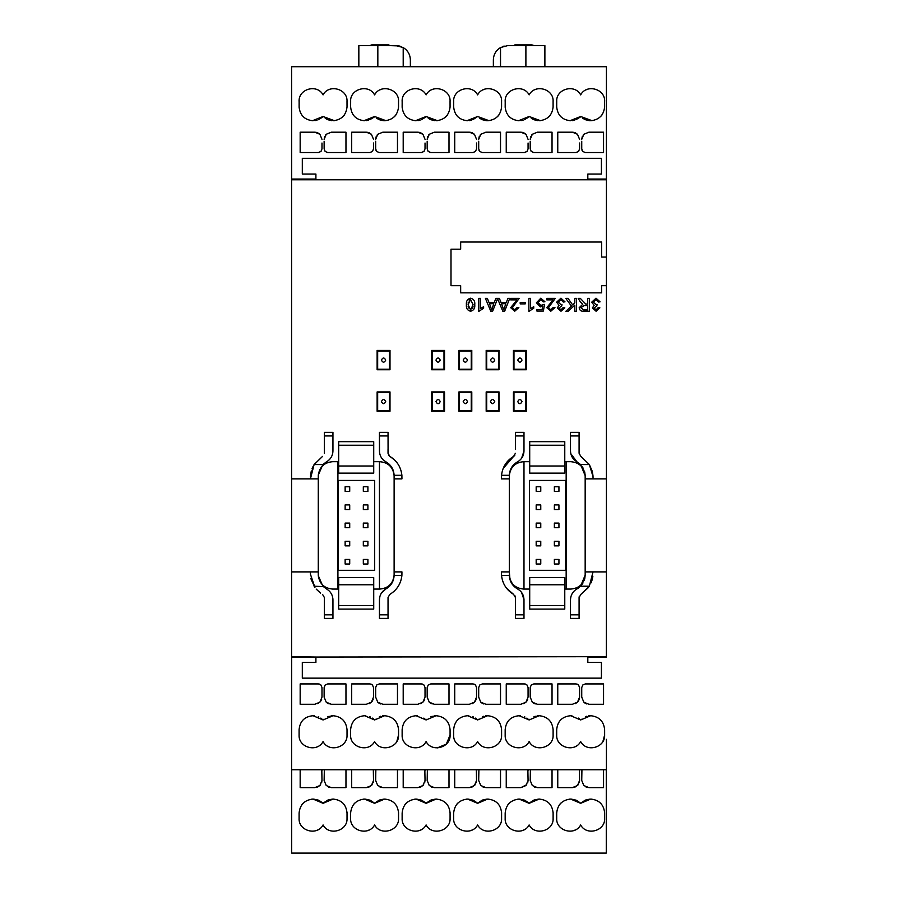 <?xml version="1.0" encoding="UTF-8"?>
<svg xmlns="http://www.w3.org/2000/svg" width="898" height="898" viewBox="0 0 898 898"><rect width="100%" height="100%" fill="white"/><g stroke="black" fill="none" stroke-linecap="round" stroke-linejoin="round"><path stroke-width="1.35" d="M606.352 769.743L606.352 826.979L606.419 769.743L291.581 769.743L291.648 656.685M589.346 586.203L580.871 594.397L579.087 597.496L579.087 618.408L570.499 618.408L570.499 599.684C570.713 594.959 572.834 591.389 576.898 588.976L580.591 586.203L589.346 586.203L593.028 571.891L585.17 571.891L606.419 571.891L606.352 656.685M606.273 769.743L606.273 853.1L291.659 853.1L291.659 769.743M556.693 818.392L556.693 813.027C557.579 804.619 562.227 799.961 570.645 799.074L580.658 803.317L590.682 799.074C599.157 799.905 603.804 804.552 604.635 813.027L604.635 818.392C605.342 831.02 586.461 836.184 580.658 824.948C574.866 836.184 555.974 831.02 556.693 818.392L556.715 819.144M505.17 818.392L505.17 813.027C506.057 804.619 510.704 799.961 519.123 799.074L529.135 803.317L539.159 799.074C547.634 799.905 552.281 804.552 553.112 813.027L553.112 818.392C553.83 831.02 534.939 836.184 529.135 824.948C523.343 836.184 504.452 831.02 505.17 818.392L505.192 819.144M453.647 818.392L453.647 813.027C454.534 804.619 459.192 799.961 467.6 799.074L477.624 803.317L487.636 799.074C496.111 799.905 500.77 804.552 501.589 813.027L501.589 818.392C502.308 831.02 483.416 836.184 477.624 824.948C471.82 836.184 452.94 831.02 453.647 818.392L453.67 819.144M402.136 818.392L402.136 813.027C403.022 804.619 407.67 799.961 416.088 799.074L426.101 803.317L436.125 799.074C444.6 799.905 449.247 804.552 450.078 813.027L450.078 818.392C450.785 831.02 431.904 836.184 426.101 824.948C420.309 836.184 401.417 831.02 402.136 818.392L402.158 819.144M350.613 818.392L350.613 813.027C351.5 804.619 356.147 799.961 364.566 799.074L374.589 803.317L384.602 799.074C393.077 799.905 397.724 804.552 398.555 813.027L398.555 818.392C399.273 831.02 380.382 836.184 374.589 824.948C368.786 836.184 349.894 831.02 350.613 818.392L350.635 819.144M299.09 818.392L299.09 813.027C299.977 804.619 304.635 799.961 313.043 799.074L323.067 803.317L333.079 799.074C341.554 799.905 346.213 804.552 347.032 813.027L347.032 818.392C347.751 831.02 328.859 836.184 323.067 824.948C317.263 836.184 298.383 831.02 299.09 818.392L299.124 819.144M583.823 785.537L581.736 780.474L583.823 785.537L588.886 787.625L603.557 787.625L603.557 769.743M581.736 780.474L581.926 769.743M579.39 769.743L579.58 780.474L577.493 785.537L572.43 787.625L557.759 787.625L557.759 769.743M532.301 785.537L530.213 780.474L532.301 785.537L537.374 787.625L552.034 787.625L552.034 769.743M530.213 780.474L530.404 769.743M527.867 769.743L528.069 780.474L525.981 785.537L520.907 787.625L506.248 787.625L506.248 769.743M480.789 785.537L478.69 780.474L480.789 785.537L485.852 787.625L500.523 787.625L500.523 769.743M478.69 780.474L478.892 769.743M476.355 769.743L476.546 780.474L474.458 785.537L469.396 787.625L454.725 787.625L454.725 769.743M429.266 785.537L427.179 780.474L429.266 785.537L434.329 787.625L449 787.625L449 769.743M427.179 780.474L427.369 769.743M424.833 769.743L425.035 780.474L422.936 785.537L417.873 787.625L403.202 787.625L403.202 769.743M377.744 785.537L375.656 780.474L377.744 785.537L382.817 787.625L397.477 787.625L397.477 769.743M375.656 780.474L375.847 769.743M373.321 769.743L373.512 780.474L371.424 785.537L366.35 787.625L351.69 787.625L351.69 769.743M326.232 785.537L324.133 780.474L326.232 785.537L331.295 787.625L345.966 787.625L345.966 769.743M324.133 780.474L324.335 769.743M321.798 769.743L321.989 780.474L319.901 785.537L314.839 787.625L300.168 787.625L300.168 769.743M291.581 769.743L291.581 826.979L291.648 769.743M554.358 564.023L558.938 564.023L558.938 559.443L554.358 559.443L554.358 564.023M536.185 564.023L536.185 559.443L540.764 559.443L540.764 564.023L536.185 564.023M554.358 527.676L558.938 527.676L558.938 523.096L554.358 523.096L554.358 527.676M536.185 527.676L536.185 523.096L540.764 523.096L540.764 527.676L536.185 527.676M554.358 491.329L558.938 491.329L558.938 486.75L554.358 486.75L554.358 491.329M536.185 491.329L536.185 486.75L540.764 486.75L540.764 491.329L536.185 491.329M536.185 509.503L536.185 504.923L540.764 504.923L540.764 509.503L536.185 509.503M554.358 509.503L558.938 509.503L558.938 504.923L554.358 504.923L554.358 509.503M536.185 545.849L536.185 541.269L540.764 541.269L540.764 545.849L536.185 545.849M554.358 545.849L558.938 545.849L558.938 541.269L554.358 541.269L554.358 545.849M363.32 491.329L367.899 491.329L367.899 486.75L363.32 486.75L363.32 491.329M345.135 509.503L345.135 504.923L349.715 504.923L349.715 509.503L345.135 509.503M363.32 527.676L367.899 527.676L367.899 523.096L363.32 523.096L363.32 527.676M345.135 545.849L345.135 541.269L349.715 541.269L349.715 545.849L345.135 545.849M363.32 564.023L367.899 564.023L367.899 559.443L363.32 559.443L363.32 564.023M345.135 564.023L345.135 559.443L349.715 559.443L349.715 564.023L345.135 564.023M363.32 545.849L367.899 545.849L367.899 541.269L363.32 541.269L363.32 545.849M345.135 527.676L345.135 523.096L349.715 523.096L349.715 527.676L345.135 527.676M363.32 509.503L367.899 509.503L367.899 504.923L363.32 504.923L363.32 509.503M345.135 491.329L345.135 486.75L349.715 486.75L349.715 491.329L345.135 491.329M564.775 465.995L564.775 441.67L529.708 441.67L529.708 465.995L564.775 465.995L564.775 473.145L529.708 473.145L529.708 465.995M529.708 609.102L564.775 609.102L564.775 577.616L529.708 577.616L529.708 609.102M565.74 480.452L529.393 480.452L529.393 570.32L565.74 570.32L565.74 480.452M338.669 584.778L338.669 609.102L373.725 609.102L373.725 584.778L338.669 584.778L338.669 577.616L373.725 577.616L373.725 584.778M373.725 465.995L373.725 441.67L338.669 441.67L338.669 465.995L373.725 465.995L373.725 473.145L338.669 473.145L338.669 465.995M374.691 480.452L338.344 480.452L338.344 570.32L374.691 570.32L374.691 480.452M385.713 360.098C384.277 357.325 382.851 357.325 381.414 360.098C382.851 362.871 384.277 362.871 385.713 360.098M440.233 360.098C438.808 357.325 437.371 357.325 435.945 360.098C437.371 362.871 438.808 362.871 440.233 360.098M494.753 360.098C493.328 357.325 491.902 357.325 490.465 360.098C491.902 362.871 493.328 362.871 494.753 360.098M494.753 401.597C493.328 398.824 491.902 398.824 490.465 401.597C491.902 404.369 493.328 404.369 494.753 401.597M440.233 401.597C438.808 398.824 437.371 398.824 435.945 401.597C437.371 404.369 438.808 404.369 440.233 401.597M385.713 401.597C384.277 398.824 382.851 398.824 381.414 401.597C382.851 404.369 384.277 404.369 385.713 401.597M467.499 360.098C466.062 357.325 464.636 357.325 463.2 360.098C464.636 362.871 466.062 362.871 467.499 360.098M522.019 360.098C520.593 357.325 519.156 357.325 517.731 360.098C519.156 362.871 520.593 362.871 522.019 360.098M467.499 401.597C466.062 398.824 464.636 398.824 463.2 401.597C464.636 404.369 466.062 404.369 467.499 401.597M522.019 401.597C520.593 398.824 519.156 398.824 517.731 401.597C519.156 404.369 520.593 404.369 522.019 401.597M564.775 584.778L529.708 584.778M377.665 369.213L389.463 369.213L389.463 350.972L377.665 350.972L377.665 369.213M432.185 369.213L443.994 369.213L443.994 350.972L432.185 350.972L432.185 369.213M486.705 369.213L498.513 369.213L498.513 350.972L486.705 350.972L486.705 369.213M486.705 410.723L498.513 410.723L498.513 392.471L486.705 392.471L486.705 410.723M432.185 410.723L443.994 410.723L443.994 392.471L432.185 392.471L432.185 410.723M377.665 410.723L389.463 410.723L389.463 392.471L377.665 392.471L377.665 410.723M459.45 369.213L471.248 369.213L471.248 350.972L459.45 350.972L459.45 369.213M513.97 369.213L525.779 369.213L525.779 350.972L513.97 350.972L513.97 369.213M459.45 410.723L471.248 410.723L471.248 392.471L459.45 392.471L459.45 410.723M513.97 410.723L525.779 410.723L525.779 392.471L513.97 392.471L513.97 410.723M584.037 305.556L587.696 305.556L587.696 309.9L583.621 309.9L580.849 307.745L584.037 305.556M503.744 309.889L501.511 303.715L505.81 303.715L503.744 309.889M491.722 309.889L489.477 303.715L493.788 303.715L491.722 309.889M468.083 304.714L470.586 299.539L473.089 304.714L470.608 309.9L468.083 304.714M581.736 141.267L581.736 148.9L582.78 151.47L581.96 150.168M478.69 141.267L478.701 148.9L479.745 151.47L478.915 150.168M375.656 141.267L375.656 148.9L376.7 151.47L375.88 150.168M321.091 151.313L318.42 152.537L320.945 151.47L321.989 148.9L321.989 143.018M424.125 151.313L421.454 152.537L423.979 151.47L425.023 148.9L425.035 143.018M527.16 151.313L524.488 152.537L527.014 151.47L528.069 148.9L528.069 143.018M578.682 151.313L576.011 152.537L578.537 151.47L579.58 148.9L579.58 143.018M475.648 151.313L472.965 152.537L475.502 151.47L476.546 148.9L476.546 143.018M372.614 151.313L369.931 152.537L372.468 151.47L373.512 148.9L373.512 143.018M324.133 141.267L324.144 148.9L325.188 151.47L324.358 150.168M427.179 141.267L427.179 148.9L428.223 151.47L427.403 150.168M530.213 141.267L530.213 148.9L531.257 151.47L530.437 150.168M523.983 589.066L523.983 461.695M566.167 461.695L566.167 589.066M379.45 461.695L379.45 589.066M337.917 589.066L337.917 461.695M473.033 306.308L472.909 307.228M472.763 307.891L472.528 308.553M468.408 307.902L468.262 307.284M468.228 307.037L468.127 306.106M468.15 303.12L468.273 302.143M469.149 300.134L469.8 299.685M300.168 683.928L318.42 683.928L320.945 684.994L321.989 687.565L321.989 697.117L319.901 702.18L314.839 704.268L300.168 704.268L300.168 683.928L304.725 683.928M324.133 697.117L324.144 687.565L325.188 684.994L327.714 683.928L345.966 683.928L345.966 704.268L331.295 704.268L326.232 702.18L324.133 697.117L326.232 702.18M351.69 683.928L369.931 683.928L372.468 684.994L373.512 687.565L373.512 697.117L371.424 702.18L366.35 704.268L351.69 704.268L351.69 683.928L356.237 683.928M375.656 697.117L375.656 687.565L376.7 684.994L379.237 683.928L397.477 683.928L397.477 704.268L382.817 704.268L377.744 702.18L375.656 697.117L377.744 702.18M403.202 683.928L421.454 683.928L423.979 684.994L425.023 687.565L425.035 697.117L422.936 702.18L417.873 704.268L403.202 704.268L403.202 683.928L407.759 683.928M427.179 697.117L427.179 687.565L428.223 684.994L430.759 683.928L449 683.928L449 704.268L434.329 704.268L429.266 702.18L427.179 697.117L429.266 702.18M454.725 683.928L472.965 683.928L475.502 684.994L476.546 687.565L476.546 697.117L474.458 702.18L469.396 704.268L454.725 704.268L454.725 683.928L459.282 683.928M478.69 697.117L478.701 687.565L479.745 684.994L482.271 683.928L500.523 683.928L500.523 704.268L485.852 704.268L480.789 702.18L478.69 697.117L480.789 702.18M506.248 683.928L524.488 683.928L527.014 684.994L528.069 687.565L528.069 697.117L525.981 702.18L520.907 704.268L506.248 704.268L506.248 683.928L510.794 683.928M530.213 697.117L530.213 687.565L531.257 684.994L533.794 683.928L552.034 683.928L552.034 704.268L537.374 704.268L532.301 702.18L530.213 697.117L532.301 702.18M557.759 683.928L576.011 683.928L578.537 684.994L579.58 687.565L579.58 697.117L577.493 702.18L572.43 704.268L557.759 704.268L557.759 683.928L562.316 683.928M581.736 697.117L581.736 687.565L582.78 684.994L585.305 683.928L603.557 683.928L603.557 704.268L588.886 704.268L583.823 702.18L581.736 697.117L583.823 702.18M585.305 152.537L582.78 151.47L585.305 152.537L603.557 152.537L603.557 132.197L588.886 132.197L583.823 134.285L581.736 139.347L582.274 136.597M583.823 134.285L583.049 135.194M482.271 152.537L479.745 151.47L482.271 152.537L500.523 152.537L500.523 132.197L485.852 132.197L480.789 134.285L478.69 139.347L479.24 136.597M480.789 134.285L480.015 135.194M379.237 152.537L376.7 151.47L379.237 152.537L397.477 152.537L397.477 132.197L382.817 132.197L377.744 134.285L375.656 139.347L376.195 136.597M377.744 134.285L376.98 135.194M321.989 139.347L319.901 134.285L314.839 132.197L300.168 132.197L300.168 152.537L318.42 152.537M425.035 139.347L422.936 134.285L417.873 132.197L403.202 132.197L403.202 152.537L421.454 152.537M528.069 139.347L525.981 134.285L520.907 132.197L506.248 132.197L506.248 152.537L524.488 152.537M579.58 139.347L577.493 134.285L572.43 132.197L557.759 132.197L557.759 152.537L576.011 152.537M476.546 139.347L474.458 134.285L469.396 132.197L454.725 132.197L454.725 152.537L472.965 152.537M373.512 139.347L371.424 134.285L366.35 132.197L351.69 132.197L351.69 152.537L369.931 152.537M327.714 152.537L325.188 151.47L327.714 152.537L345.966 152.537L345.966 132.197L331.295 132.197L326.232 134.285L324.133 139.347L324.683 136.597M326.232 134.285L325.458 135.194M430.759 152.537L428.223 151.47L430.759 152.537L449 152.537L449 132.197L434.329 132.197L429.266 134.285L427.179 139.347L427.717 136.597M429.266 134.285L428.492 135.194M533.794 152.537L531.257 151.47L533.794 152.537L552.034 152.537L552.034 132.197L537.374 132.197L532.301 134.285L530.213 139.347L530.752 136.597M532.301 134.285L531.537 135.194M577.493 785.537L578.233 784.672M579.244 782.674L579.58 780.474M579.58 770.922L579.412 769.822M520.907 787.625L526.722 784.672M527.732 782.674L528.069 780.474M528.069 770.922L527.901 769.822M474.458 785.537L475.199 784.672M476.209 782.674L476.546 780.474M476.546 770.922L476.378 769.822M422.936 785.537L423.676 784.672M424.687 782.674L425.035 780.474M425.035 770.922L424.855 769.822M371.424 785.537L372.165 784.672M373.175 782.674L373.512 780.474M373.512 770.922L373.344 769.822M319.901 785.537L320.642 784.672M321.652 782.674L321.989 780.474M321.989 770.922L321.821 769.822M580.871 456.375L589.346 464.558L593.028 476.591L593.028 478.87L585.17 478.87L585.17 475.659L580.591 464.558L576.898 461.796C572.834 459.372 570.713 455.802 570.499 451.088L570.499 432.365L579.087 432.365L579.087 453.277L580.871 456.375M579.39 454.725L579.087 432.365M501.511 475.716L501.488 478.87L509.323 478.87L509.323 475.659C510.333 467.151 515.104 462.504 523.635 461.695L529.708 461.695M564.775 461.695L570.859 461.695C579.378 462.504 584.149 467.151 585.159 475.659L584.71 471.865M515.407 449.09L515.407 432.365L523.983 432.365L523.983 451.088C523.815 455.825 521.693 459.394 517.596 461.796C512.421 464.816 509.66 469.317 509.323 475.3L501.544 475.3C502.487 467.027 506.506 460.719 513.611 456.375L503.138 468.52M514.913 455.062L514.004 456.117M515.407 453.277L513.611 456.375M510.008 579.704L509.323 571.891L501.488 571.891L501.511 575.046M501.488 476.007L501.544 475.3M514.913 595.711L515.317 596.766M506.584 588.28L513.611 594.397L515.407 597.496L515.407 614.827L523.983 614.827L523.983 618.408L515.407 618.408L515.407 614.827M529.708 589.066L523.635 589.066C515.104 588.269 510.333 583.621 509.323 575.113L509.323 575.472C509.66 581.455 512.421 585.956 517.596 588.976C521.693 591.367 523.815 594.936 523.983 599.684L523.983 614.827M513.611 594.397C506.506 590.053 502.487 583.745 501.544 575.472L501.488 574.754M509.391 474.615L509.323 476.007M509.323 574.754L509.391 576.202M585.17 478.87L585.17 575.113C584.149 583.621 579.378 588.269 570.859 589.066L564.775 589.066M585.103 576.134L585.17 574.754M585.17 476.007L585.092 474.559M579.087 618.408L579.165 596.743M582.791 583.419L580.591 586.203L585.17 575.113L584.789 578.514M580.871 594.397L588.516 587.449M313.974 464.771L322.562 456.375L314.098 464.558L310.416 478.87L291.581 478.87L291.581 571.891L310.416 571.891L310.416 574.114L310.416 571.891L318.274 571.891L318.274 575.113C319.284 583.621 324.055 588.269 332.586 589.066L338.669 589.066M316.208 589.099L320.608 593.14M322.562 594.397L324.358 597.496L324.358 618.408L332.945 618.408L332.945 599.684C332.731 594.981 330.599 591.412 326.546 588.976L322.842 586.203L318.285 575.652M310.416 574.17L314.917 587.449L311.213 579.524M391.405 593.398L389.822 594.397L388.037 597.496L389.822 594.397C396.927 590.053 400.946 583.745 401.889 575.472L401.945 571.891L394.121 571.891L394.121 575.113C393.099 583.621 388.329 588.269 379.809 589.066L373.725 589.066M379.45 618.408L388.037 618.408L388.037 597.496L388.037 614.827L379.45 614.827L379.45 618.408L379.45 599.684L379.45 614.827M394.121 575.113L394.11 575.472C393.773 581.455 391.023 585.956 385.848 588.976C381.751 591.367 379.618 594.936 379.45 599.684L379.888 596.44M388.082 453.849L388.037 432.365L379.45 432.365L379.45 451.088C379.618 455.825 381.751 459.394 385.848 461.796C391.023 464.816 393.773 469.317 394.11 475.3L394.121 478.87L401.945 478.87L401.889 475.3C400.946 467.016 396.927 460.719 389.822 456.375L388.52 455.062M388.037 449.09L388.037 453.277L389.822 456.375L394.48 459.866M394.054 576.157L394.121 574.754M394.121 476.007L394.042 474.559M310.416 478.87L318.274 478.87L318.274 475.659C319.284 467.151 324.055 462.504 332.586 461.695L338.669 461.695M373.725 461.695L379.809 461.695C388.329 462.504 393.099 467.151 394.121 475.659L392.942 469.688M318.341 474.627L318.274 476.007M318.274 574.754L318.341 576.202M318.285 475.109L322.842 464.558L326.546 461.796C330.576 459.394 332.709 455.825 332.945 451.088L332.945 432.365L324.358 432.365L324.358 453.277M321.664 699.273L320.575 701.405M324.144 687.565L325.188 684.994M373.186 699.273L372.098 701.405M375.656 687.565L376.7 684.994M424.709 699.273L423.609 701.405M427.179 687.565L428.223 684.994M476.221 699.273L475.132 701.405M478.701 687.565L479.745 684.994M527.743 699.273L526.655 701.405M530.213 687.565L531.257 684.994M579.266 699.273L578.166 701.405M581.736 687.565L582.78 684.994M318.274 478.87L318.274 571.891M291.581 102.855L291.581 179.78L315.905 179.78L315.905 179.061L291.648 179.061L291.581 66.721L606.419 66.721L606.419 571.891L593.028 571.891M514.116 45.618L514.835 44.9L531.998 44.9L534.142 45.618M369.583 45.618L371.727 44.9L388.89 44.9L389.609 45.618L398.97 45.921M319.901 134.285L317.645 132.769M316.399 132.376L314.839 132.197M303.816 152.537L300.168 152.537M422.936 134.285L420.679 132.769M419.433 132.376L417.873 132.197M406.85 152.537L403.202 152.537M525.981 134.285L523.725 132.769M522.468 132.376L520.907 132.197M509.896 152.537L506.248 152.537M315.905 179.061L315.905 174.055L302.312 174.055L302.312 158.317L601.413 158.317L601.413 174.055L587.82 174.055L587.82 179.78L315.905 179.78L606.419 179.78M577.493 134.285L575.236 132.769M573.99 132.376L572.43 132.197M561.407 152.537L557.759 152.537M474.458 134.285L472.202 132.769M470.956 132.376L469.396 132.197M458.373 152.537L454.725 152.537M371.424 134.285L369.168 132.769M367.911 132.376L366.35 132.197M355.339 152.537L351.69 152.537M592.018 120.68L580.658 116.504L569.961 120.736M580.871 116.718L575.876 119.726M574.653 120.164L572.52 120.624M589.447 120.691L585.451 119.726M585.025 119.546L582.836 118.323M604.601 100.688L604.623 107.289M556.726 100.441L556.704 107.39M600.538 116.661L601.873 115.112M586.91 89.497L586.282 89.766M540.495 120.68L529.135 116.504L518.438 120.736M529.36 116.718L524.353 119.726M523.13 120.164L520.997 120.624M537.924 120.691L533.928 119.726M533.513 119.546L531.313 118.323M553.089 100.688L553.101 107.289M505.215 100.441L505.181 107.39M549.026 116.661L550.351 115.112M535.388 89.497L534.759 89.766M488.983 120.68L477.624 116.504L466.926 120.736M477.624 116.504L472.831 119.726M471.607 120.164L469.474 120.624M486.402 120.691L482.406 119.726M481.99 119.546L479.801 118.323M501.567 100.688L501.578 107.289M453.692 100.441L453.67 107.39M497.503 116.661L498.839 115.112M483.865 89.497L483.247 89.766M437.461 120.68L426.101 116.504L415.404 120.736M426.326 116.718L421.319 119.726M420.096 120.164L417.963 120.624M434.89 120.691L430.894 119.726M430.468 119.546L428.279 118.323M450.055 100.688L450.066 107.289M402.169 100.441L402.147 107.39M445.992 116.661L447.316 115.112M432.353 89.497L431.725 89.766M385.938 120.68L374.589 116.504L363.892 120.736M374.803 116.718L369.796 119.726M368.573 120.164L366.44 120.624M383.367 120.691L379.371 119.726M378.956 119.546L376.756 118.323M398.532 100.688L398.544 107.289M350.658 100.441L350.624 107.39M394.469 116.661L395.805 115.112M380.831 89.497L380.202 89.766M334.426 120.68L323.067 116.504L312.369 120.736M323.28 116.718L318.274 119.726M317.05 120.164L314.917 120.624M331.845 120.691L327.849 119.726M327.433 119.546L325.244 118.323M347.01 100.688L347.032 107.289M299.135 100.441L299.113 107.39M342.946 116.661L344.282 115.112M329.308 89.497L328.69 89.766M581.062 802.924L585.238 800.174M585.586 800.039L589.964 799.097M571.207 799.085L576.078 800.174M576.426 800.331L580.153 802.823M574.417 830.336L575.034 830.055M604.59 819.391L604.635 818.392M604.635 813.027L604.612 812.432M591.355 799.097L590.682 799.074M570.645 799.074L569.298 799.141M560.779 803.16L559.443 804.709M529.539 802.924L533.715 800.174M534.063 800.039L538.452 799.097M519.684 799.085L524.567 800.174M524.903 800.331L528.63 802.823M522.894 830.336L523.512 830.055M553.067 819.391L553.112 818.392M553.112 813.027L553.101 812.432M539.833 799.097L539.159 799.074M519.123 799.074L517.787 799.141M509.256 803.16L507.92 804.709M478.028 802.924L482.204 800.174M482.54 800.039L486.929 799.097M468.172 799.085L473.044 800.174M473.381 800.331L477.119 802.823M471.371 830.336L472 830.055M501.555 819.391L501.589 818.392M501.589 813.027L501.578 812.432M488.321 799.097L487.636 799.074M467.6 799.074L466.264 799.141M457.733 803.16L456.409 804.709M426.505 802.924L430.681 800.174M431.029 800.039L435.407 799.097M416.65 799.085L421.521 800.174M421.869 800.331L425.596 802.823M419.86 830.336L420.477 830.055M450.033 819.391L450.078 818.392M450.078 813.027L450.055 812.432M436.798 799.097L436.125 799.074M416.088 799.074L414.741 799.141M406.222 803.16L404.886 804.709M374.982 802.924L379.158 800.174M379.506 800.039L383.895 799.097M365.127 799.085L370.01 800.174M370.346 800.331L374.073 802.823M368.337 830.336L368.966 830.055M398.51 819.391L398.555 818.392M398.555 813.027L398.544 812.432M385.287 799.097L384.602 799.074M364.566 799.074L363.23 799.141M354.699 803.16L353.374 804.709M323.471 802.924L327.647 800.174M327.995 800.039L332.372 799.097M313.615 799.085L318.487 800.174M318.835 800.331L322.562 802.823M316.814 830.336L317.443 830.055M346.998 819.391L347.032 818.392M347.032 813.027L347.021 812.432M333.764 799.097L333.079 799.074M313.043 799.074L311.707 799.141M303.176 803.16L301.851 804.709M587.326 787.456L586.08 787.052M576.516 786.356L574.237 787.4M535.803 787.456L534.557 787.052M484.291 787.456L483.045 787.052M473.482 786.356L471.203 787.4M432.769 787.456L431.523 787.052M421.959 786.356L419.692 787.4M381.246 787.456L380 787.052M370.447 786.356L368.169 787.4M329.734 787.456L328.488 787.052M318.925 786.356L316.646 787.4M478.769 311.404L483.618 308.227L483.618 306.723L480.441 308.564L480.441 298.372L478.769 298.372L478.769 311.404M510.681 299.876L517.035 299.876L510.681 307.666L514.7 311.236L518.864 307.576L517.203 307.397L514.734 309.9L512.354 307.677L519.201 298.372L510.681 298.372L510.681 299.876M528.888 311.404L533.738 308.227L533.738 306.723L530.561 308.564L530.561 298.372L528.888 298.372L528.888 311.404M546.77 299.876L553.123 299.876L546.77 307.666L550.788 311.236L554.953 307.576L553.28 307.397L550.822 309.9L548.442 307.677L555.29 298.372L546.77 298.372L546.77 299.876M571.42 306.072L565.897 311.236L568.254 311.236L574.832 305.084L574.832 311.236L576.505 311.236L576.505 298.372L574.832 298.372L574.832 302.884L572.655 304.927L568.03 298.372L565.774 298.372L571.42 306.072M594.15 305.354L592.377 307.924L596.081 311.236L599.898 307.857L598.225 307.565L596.036 309.9L594.049 307.958L596.878 305.892L597.058 304.388L595.924 304.557L593.376 302.132L595.946 299.539L598.394 302.054L600.066 301.829L596.003 298.203L591.715 302.188L594.15 305.354M606.419 257.053L601.626 257.053L601.626 242.033L460.663 242.033L460.663 249.184L450.998 249.184L450.998 285.676L460.663 285.676L460.663 292.838L601.626 292.838L601.626 285.676L606.419 285.676M606.419 478.87L593.028 478.87M592.972 475.48L592.22 471.203M592.209 471.147L589.346 464.558L580.591 464.558M570.791 453.681L576.898 461.796L582.869 467.454M521.536 458.407L523.983 451.088M523.983 442.837L523.983 435.126M509.323 478.87L509.323 571.891M523.983 599.684L521.536 592.354M584.609 579.266L584.216 580.501M578.638 587.876L576.898 588.976M591.064 582.869L592.209 579.614M592.265 579.39L592.848 576.46M606.419 656.685L315.905 657.044L315.905 662.41L302.312 662.41L302.312 678.147L601.413 678.147L601.413 662.41L587.82 662.41L587.82 657.403L606.352 657.403M310.888 578.211L311.191 579.457M324.358 597.496L324.358 618.408M332.934 599.684L332.821 598.046M332.518 596.586L332.327 595.958M331.912 594.869L331.137 593.376M323.258 586.607L314.098 586.203M393.47 579.558L392.347 582.375M391.797 583.341L390.136 585.586M389.193 586.551L386.825 588.403M385.848 588.976L381.167 593.443M393.661 591.659L394.48 590.906M397.32 587.674L398.173 586.416M400.227 582.432L400.688 581.163M401.732 576.886L401.945 574.754M394.121 571.891L394.121 478.87M401.945 476.007L401.732 473.897M398.173 464.356L396.68 462.268M379.45 433.554L379.506 452.244M381.167 457.318L381.717 458.16M383.199 459.877L385.848 461.796M386.466 462.144L389.193 464.221M389.485 464.502L391.797 467.431M326.187 461.987L327.927 460.921M330.498 458.339L331.239 457.205M332.294 454.904L332.653 453.658M332.743 453.209L332.945 451.088M312.841 466.87L312.021 468.778M311.303 470.911L310.416 476.658M390.001 350.433L377.126 350.433L377.126 369.751L390.001 369.751L390.001 350.433M431.646 350.433L431.646 369.751L444.532 369.751L444.532 350.433L431.646 350.433M486.177 350.433L486.177 369.751L499.052 369.751L499.052 350.433L486.177 350.433M486.177 391.932L486.177 411.25L499.052 411.25L499.052 391.932L486.177 391.932M431.646 391.932L431.646 411.25L444.532 411.25L444.532 391.932L431.646 391.932M390.001 391.932L377.126 391.932L377.126 411.25L390.001 411.25L390.001 391.932M458.912 350.433L458.912 369.751L471.787 369.751L471.787 350.433L458.912 350.433M513.432 350.433L513.432 369.751L526.318 369.751L526.318 350.433L513.432 350.433M458.912 391.932L458.912 411.25L471.787 411.25L471.787 391.932L458.912 391.932M513.432 391.932L513.432 411.25L526.318 411.25L526.318 391.932L513.432 391.932M580.366 301.874L582.78 304.254L579.176 307.722C579.524 310.281 581.04 311.46 583.722 311.236L589.369 311.236L589.369 298.372L587.696 298.372L587.696 304.052L585.754 304.052L580.299 298.372L578.132 298.372L580.366 301.874M559.061 305.354L557.299 307.924L561.003 311.236L564.808 307.857L563.147 307.565L560.958 309.9L558.96 307.958L561.789 305.892L561.968 304.388L560.846 304.557L558.298 302.132L560.868 299.539L563.304 302.054L564.977 301.829L560.924 298.203L556.625 302.188L559.061 305.354M542.078 309.563L536.914 309.563L536.914 311.067L543.335 311.067L544.592 304.4L540.776 305.387L538.082 302.581L540.776 299.539L543.256 301.885L544.929 301.762L540.798 298.203L536.409 302.761L540.349 306.892L542.751 306.05L542.078 309.563M520.2 303.883L525.218 303.883L525.218 302.379L520.2 302.379L520.2 303.883M487.356 298.372L485.414 298.372L490.791 311.236L492.632 311.236L497.571 298.686L502.813 311.236L504.654 311.236L509.727 298.372L507.909 298.372L506.337 302.379L500.972 302.379L499.378 298.372L495.887 298.372L494.304 302.379L488.95 302.379L487.356 298.372M474.761 304.714C475.143 301.133 473.751 298.967 470.597 298.203C467.443 298.978 466.04 301.144 466.41 304.714C466.028 308.295 467.42 310.472 470.597 311.236C473.74 310.45 475.132 308.272 474.761 304.714M580.658 741.58C586.461 752.816 605.342 747.664 604.635 735.035L604.635 729.67C603.748 721.251 599.089 716.604 590.682 715.717L580.658 719.96L570.645 715.717C562.17 716.548 557.512 721.195 556.693 729.67L556.693 735.035C555.974 747.664 574.866 752.816 580.658 741.58C574.866 752.816 555.974 747.664 556.693 735.035M602.917 741.456L604.635 735.035L604.635 729.67M590.682 715.717L588.639 715.863M586.787 716.267L585.451 716.739M581.388 719.264L580.748 719.87M579.367 718.793L578.402 718.086M571.914 715.773L570.645 715.717M556.693 732.252L556.693 729.67M374.589 741.58C380.382 752.816 399.273 747.664 398.555 735.035L398.555 729.67C397.668 721.251 393.021 716.604 384.602 715.717L374.589 719.96L364.566 715.717C356.091 716.548 351.444 721.195 350.613 729.67L350.613 735.035C349.894 747.664 368.786 752.816 374.589 741.58C368.786 752.816 349.894 747.664 350.613 735.035M396.837 741.456L398.555 735.035L398.555 729.67M384.602 715.717L382.559 715.863M380.707 716.267L379.371 716.739M375.319 719.264L374.668 719.87M373.299 718.793L372.322 718.086M370.358 716.974L369.796 716.739M365.845 715.773L364.566 715.717M350.613 732.252L350.613 729.67M319.16 684.018L319.733 684.197M317.645 703.695L319.901 702.18M329.139 703.942L327.007 702.853M370.672 684.018L371.256 684.197M369.168 703.695L371.424 702.18M380.651 703.942L378.518 702.853M422.195 684.018L422.767 684.197M420.679 703.695L422.936 702.18M432.174 703.942L430.041 702.853M473.717 684.018L474.29 684.197M472.202 703.695L474.458 702.18M483.696 703.942L481.564 702.853M525.229 684.018L525.813 684.197M523.725 703.695L525.981 702.18M535.208 703.942L533.075 702.853M576.752 684.018L577.324 684.197M575.236 703.695L577.493 702.18M586.731 703.942L584.598 702.853M426.101 741.58C431.904 752.816 450.785 747.664 450.078 735.035L450.078 729.67C449.191 721.251 444.532 716.604 436.125 715.717L426.101 719.96L416.088 715.717C407.613 716.548 402.955 721.195 402.136 729.67L402.136 735.035C401.417 747.664 420.309 752.816 426.101 741.58C420.309 752.816 401.417 747.664 402.136 735.035M437.27 747.911L446.328 744.116L450.078 735.035L450.078 729.67M436.125 715.717L434.082 715.863M432.23 716.267L430.894 716.739M426.831 719.264L426.191 719.87M424.81 718.793L423.845 718.086M417.357 715.773L416.088 715.717M402.136 732.252L402.136 729.67M529.135 741.58C534.939 752.816 553.83 747.664 553.112 735.035L553.112 729.67C552.225 721.251 547.578 716.604 539.159 715.717L529.135 719.96L519.123 715.717C510.648 716.548 506.001 721.195 505.17 729.67L505.17 735.035C504.452 747.664 523.343 752.816 529.135 741.58C534.939 752.816 553.83 747.664 553.112 735.035L553.112 729.67M539.159 715.717L537.116 715.863M535.264 716.267L533.928 716.739M529.876 719.264L529.225 719.87M527.856 718.793L526.879 718.086M524.915 716.974L524.353 716.739M520.402 715.773L519.123 715.717M505.17 732.252L505.17 729.67M347.032 729.67L347.032 735.035C347.751 747.664 328.859 752.816 323.067 741.58C328.859 752.816 347.751 747.664 347.032 735.035L347.032 729.67C346.145 721.251 341.498 716.604 333.079 715.717L323.067 719.96L313.043 715.717C304.568 716.548 299.921 721.195 299.09 729.67L299.09 735.035C298.383 747.664 317.263 752.816 323.067 741.58C317.263 752.816 298.383 747.664 299.09 735.035M333.079 715.717L331.048 715.863M329.184 716.267L327.849 716.739M323.796 719.264L323.145 719.87M321.776 718.793L320.811 718.086M318.835 716.974L318.274 716.739M314.322 715.773L313.043 715.717M299.09 732.252L299.09 729.67M501.589 729.67L501.589 735.035C502.308 747.664 483.416 752.816 477.624 741.58C483.416 752.816 502.308 747.664 501.589 735.035L501.589 729.67C500.702 721.251 496.055 716.604 487.636 715.717L477.624 719.96L467.6 715.717C459.125 716.548 454.478 721.195 453.647 729.67L453.647 735.035C452.94 747.664 471.82 752.816 477.624 741.58C471.82 752.816 452.94 747.664 453.647 735.035M487.636 715.717L485.594 715.863M483.741 716.267L482.406 716.739M478.353 719.264L477.702 719.87M476.333 718.793L475.368 718.086M473.392 716.974L472.831 716.739M468.879 715.773L467.6 715.717M453.647 732.252L453.647 729.67M606.352 179.78L606.352 179.061L587.82 179.061M556.693 106.795C557.512 115.27 562.17 119.917 570.645 120.747M590.682 120.747C599.089 119.861 603.748 115.213 604.635 106.795M604.635 101.429C605.342 88.801 586.461 83.649 580.658 94.885C574.866 83.649 555.974 88.801 556.693 101.429M505.17 106.795C506.001 115.27 510.648 119.917 519.123 120.747M539.159 120.747C547.578 119.861 552.225 115.213 553.112 106.795M553.112 101.429C553.83 88.801 534.939 83.649 529.135 94.885C523.343 83.649 504.452 88.801 505.17 101.429M453.647 106.795C454.478 115.27 459.125 119.917 467.6 120.747M487.636 120.747C496.055 119.861 500.702 115.213 501.589 106.795M501.589 101.429C502.308 88.801 483.416 83.649 477.624 94.885C471.82 83.649 452.94 88.801 453.647 101.429M402.136 106.795C402.955 115.27 407.613 119.917 416.088 120.747M436.125 120.747C444.532 119.861 449.191 115.213 450.078 106.795M450.078 101.429C450.785 88.801 431.904 83.649 426.101 94.885C420.309 83.649 401.417 88.801 402.136 101.429M350.613 106.795C351.444 115.27 356.091 119.917 364.566 120.747M384.602 120.747C393.021 119.861 397.668 115.213 398.555 106.795M398.555 101.429C399.273 88.801 380.382 83.649 374.589 94.885C368.786 83.649 349.894 88.801 350.613 101.429M299.09 106.795C299.921 115.27 304.568 119.917 313.043 120.747M333.079 120.747C341.498 119.861 346.145 115.213 347.032 106.795M347.032 101.429C347.751 88.801 328.859 83.649 323.067 94.885C317.263 83.649 298.383 88.801 299.09 101.429M315.905 179.78L311.045 179.78M291.648 179.78L291.648 179.061M606.419 739.335L606.419 769.743M315.905 657.044L291.581 656.685L291.581 739.335M291.581 571.891L291.581 656.685M291.581 179.78L291.581 478.87M291.648 657.403L315.905 657.403M606.419 102.855L606.352 179.061M493.361 59.93L493.361 66.721L493.361 59.93C493.541 54.52 495.932 50.389 500.523 47.538L507.673 45.618L544.884 45.618L544.884 66.721M495.617 52.219L497.256 50.12M502.667 46.516L504.148 46.056M399.049 45.933L401.08 46.528M406.468 50.12L408.107 52.219M358.841 66.721L358.841 45.618L396.052 45.618L403.202 47.538L403.202 66.721M410.364 66.721L410.364 59.93C410.184 54.52 407.793 50.389 403.202 47.538M500.523 66.721L500.523 47.538M377.834 66.721L377.834 45.618M525.891 66.721L525.891 45.618M564.775 445.24L529.708 445.24M529.708 605.521L564.775 605.521M338.669 605.521L373.725 605.521M338.669 445.24L373.725 445.24M570.499 435.945L579.087 435.945M523.983 435.945L515.407 435.945M509.323 575.472L501.544 575.472M579.087 614.827L570.499 614.827M324.358 614.827L332.945 614.827M394.11 575.472L401.889 575.472M379.45 435.945L388.037 435.945M401.889 475.3L394.11 475.3M322.842 464.558L314.098 464.558M324.358 435.945L332.945 435.945"/></g></svg>

